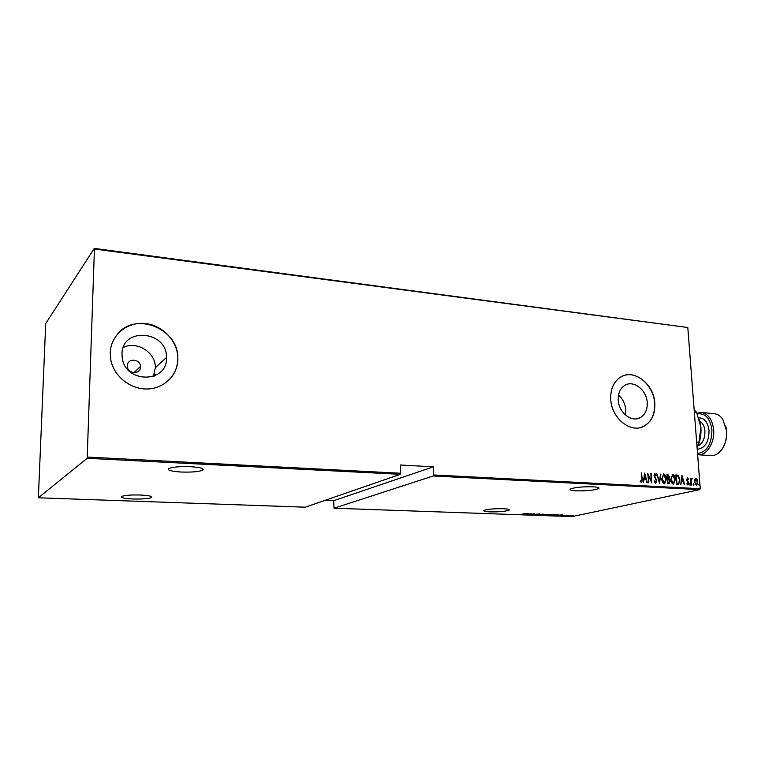 <?xml version="1.0" encoding="UTF-8"?>
<svg xmlns="http://www.w3.org/2000/svg" width="765" height="765" viewBox="0 0 765 765"><rect width="100%" height="100%" fill="white"/><g stroke="black" fill="none" stroke-linecap="round" stroke-linejoin="round"><path stroke-width="1.15" d="M155.324 366.54L156.825 366.932M157.437 374.41L154.31 375.022M140.483 366.951L140.473 366.425C140.339 358.622 127.239 357.944 127.344 365.794L127.372 366.607C127.86 374.315 140.655 374.601 140.483 366.951M647.238 402.667C646.769 389.911 633.305 379.574 624.613 385.484C620.147 388.505 618.034 393.334 618.244 399.98C618.656 412.488 631.584 422.777 640.229 417.642C645.163 414.697 647.496 409.705 647.238 402.667M625.378 414.936L625.722 409.753C625.196 403.786 622.796 398.89 618.531 395.075M166.464 358.135L166.474 357.446C167.382 330.681 121.893 326.55 121.989 354.013L122.237 357.886C125.278 383.628 167.344 383.284 166.464 358.135M153.392 376.428L155.362 367.602C155.792 352.502 136.839 340.482 123.251 347.511M177.863 359.101C178.283 341.898 163.232 325.345 145.273 323.538C127.325 321.472 110.657 335.08 110.246 352.837L110.839 360.009C113.956 376.428 130.557 389.481 147.291 388.983C164.045 388.649 177.585 375.223 177.863 359.292L177.863 359.101M167.219 381.649C173.904 375.768 177.423 368.338 177.776 359.368L177.776 359.187C179.842 329.744 136.275 310.743 117.581 333.932M654.811 403.298C654.075 383.81 633.391 368.08 620.166 377.375C613.568 381.993 610.422 389.27 610.738 399.215C611.34 418.12 630.771 433.745 643.891 426.248C651.579 421.802 655.213 414.152 654.811 403.298M641.099 427.358L643.728 426.296C651.407 421.859 655.041 414.209 654.639 403.346C653.884 385.694 636.614 370.337 623.293 375.797M503.054 508.715C507.788 508.935 509.815 509.404 509.127 510.112C505.799 511.402 499.449 511.986 490.069 511.881C485.278 511.67 483.212 511.202 483.891 510.475C487.219 509.184 493.607 508.601 503.054 508.715M140.244 495.012C148.965 495.471 152.77 496.303 151.633 497.518C148.678 498.713 142.51 499.21 133.139 499C124.351 498.56 120.497 497.728 121.587 496.475C124.571 495.28 130.796 494.792 140.244 495.012M190.638 466.717C200.44 467.377 204.513 468.515 202.84 470.14C199.063 471.728 191.843 472.359 181.171 472.034C171.274 471.403 167.133 470.255 168.759 468.582C172.574 466.994 179.861 466.363 190.638 466.717M592.913 486.789C597.742 487.076 599.722 487.649 598.871 488.51C594.635 490.231 587.128 491.006 576.332 490.834C571.426 490.556 569.399 489.973 570.26 489.093C574.486 487.372 582.031 486.607 592.913 486.789M572.918 516.165L573.769 516.136L572.918 516.165M567.754 515.983L568.596 515.954L567.754 515.983M564.551 515.868L565.402 515.849L564.551 515.868M562.323 514.73L559.636 515.773L556.069 515.648L562.323 514.73M549.509 514.855L554.778 514.663L549.308 515.438L548.534 515.17L549.509 514.855M541.371 514.558L546.65 514.376L541.199 515.151L540.415 514.883L541.371 514.558M533.195 514.864L538.187 514.013L533.186 514.587M528.29 513.506L525.804 514.577L522.113 514.443L528.29 513.506M522.495 514.07L525.765 513.42L522.495 514.07M527.056 514.625L531.092 513.611L530.403 514.501L534.238 513.726L529.829 514.721L530.508 513.841L527.056 514.529M536.781 514.969L539.43 513.908L537.68 514.778L543.083 514.042L536.781 514.969M544.221 515.227L550.083 514.405L544.221 515.227M553.564 515.562L556.796 514.539L558.899 514.816L553.583 515.447M566.033 515.161L562.112 515.763L566.033 515.161M565.536 515.983L570.26 515.342L565.536 515.983M571.971 515.514L573.482 515.859L569.648 515.983L571.971 515.514M325.02 500.367L333.645 500.702L334.028 508.209L572.077 516.605L699.784 489.629L433.181 475.993L433.573 474.95L700.252 488.72L687.802 327.506L94.43 249.036L94.258 248.395L45.718 323.566L38.355 497.785L87.181 458.292L94.43 249.036M334.028 508.209L433.181 475.993M94.258 248.395L687.802 327.506M38.355 497.785L305.292 507.195L400.286 474.31L87.181 458.292M694.639 479.464L695.806 478.412L697.135 479.598L697.776 482.036L696.695 485.402L694.371 481.854L694.639 479.464M691.12 485.048L690.604 478.23L691.063 479.253L691.675 478.211L692.229 478.441L691.235 480.439L691.503 485.067L691.331 482.782M687.458 477.934L688.395 478.957L688.165 479.521L687.41 478.785L687.123 479.665L688.701 483.078L688.089 484.972L686.874 484.025L687.094 483.404L687.945 484.14L688.328 483.088L686.97 480.736L687.2 477.991M677.962 484.35L676.585 484.274L675.897 474.883L678.23 475.352L679.903 479.894L678.66 484.264L677.962 484.35M667.682 483.805L667.004 474.367L667.855 474.415L669.404 476.834L669.05 478.804L670.111 481.262L669.241 483.815L667.682 483.805M659.478 483.365L656.858 473.784L659.401 481.539L660.874 474.013L659.478 483.365M648.739 482.792L647.697 473.248L651.273 480.917L651.158 473.449L651.809 482.954L648.232 475.304L648.739 482.792M641.864 479.244L641.443 472.885L642.275 479.359L641.682 482.61L640.229 481.481L640.42 480.764L641.51 481.654L641.864 479.244M87.43 457.078L400.669 473.248L400.286 474.31M333.645 500.702L433.334 466.832L400.478 465.015L400.669 473.248M433.334 466.832L433.573 474.95M644.627 473.076L647.353 482.725L646.081 479.607L644.14 479.502L643.279 482.505L644.627 473.076M655.662 483.404L654.142 481.252L654.496 480.793L655.796 482.399L656.37 480.869L654.046 475.581L654.735 473.468L656.265 475.103L655.94 475.667L654.83 474.424L654.438 475.562L656.772 480.908L655.662 483.404L656.772 480.908M661.792 478.814L663.752 473.937C665.512 474.845 666.42 476.538 666.468 479.033L664.489 483.872C662.748 482.964 661.849 481.281 661.792 478.814M670.742 479.311L672.674 474.453C674.424 475.361 675.323 477.044 675.371 479.521L673.42 484.35C671.689 483.442 670.8 481.768 670.742 479.311M681.94 475.237L684.646 484.704L683.394 481.644L681.529 481.548L680.716 484.494L682.036 475.237M689.648 484.312L689.973 483.557L690.164 485.106L689.648 484.312M693.157 484.503L693.482 483.748L693.673 485.287L693.157 484.503M698.827 484.809L699.143 484.054L699.344 485.593L698.827 484.809M700.252 488.72L699.784 489.629M641.5 472.99L641.931 479.435L641.424 482.648M640.315 481.147L641.07 481.52M640.726 481.596L641.386 481.673M644.532 473.707L646.98 482.705M643.384 482.514L644.14 479.502M644.799 474.912L643.939 478.613L645.813 478.613L644.799 474.912L644.283 478.536L645.813 478.613M647.745 474.013L651.273 480.917M650.814 473.535L651.417 482.285M648.395 482.772L648.232 475.304M654.247 481.128L655.595 482.428M654.649 473.516L656.265 475.103M654.486 474.501L654.438 475.562M654.094 475.648L654.821 476.805M654.477 476.882L655.49 477.781M655.146 477.867L656.427 480.984M656.944 473.889L659.401 481.539M660.53 474.099L659.325 482.801M663.265 474.023L663.752 473.937M663.408 474.023C665.168 474.931 666.076 476.624 666.124 479.11L666.468 479.033M666.124 479.11L664.651 483.872M663.398 474.989L661.84 478.909L664.508 482.906M666.076 479.005L663.446 474.969L662.184 478.833L664.403 482.906L666.076 479.005M667.013 474.472L667.855 474.415M667.51 474.501L669.404 476.834M669.059 476.911L669.05 478.804M668.706 478.89L670.111 481.262M669.758 481.348L668.964 483.872M668.227 482.964L669.136 482.83L669.719 481.242L668.83 479.521L667.749 479.349L667.654 482.935L668.83 482.887M667.596 478.469L668.476 478.335L669.021 476.825L667.462 475.352L667.329 478.46L668.18 478.393M667.329 478.46L667.941 478.393M667.462 475.352L667.682 478.374M667.654 482.935L668.572 482.887M667.749 479.349L667.998 482.858M672.186 474.539L672.674 474.453M672.32 474.539C674.07 475.438 674.979 477.13 675.026 479.607L675.371 479.521M675.026 479.607L673.573 484.35M672.33 475.505L670.781 479.406L673.43 483.384M674.988 479.502L672.378 475.476L671.125 479.33L673.334 483.384L674.988 479.502M675.906 474.989L676.796 474.931M676.451 475.017L678.23 475.352M677.886 475.438L679.903 479.894M679.549 479.98L678.66 484.264M676.356 475.868L676.901 483.337L678.689 483.193L679.521 479.875L678.067 476.232L676.002 475.945L676.547 483.413L678.201 483.346M681.854 475.916L684.264 484.685M680.802 484.503L681.529 481.548M682.122 477.035L681.299 480.678L683.126 480.678L682.122 477.035L681.653 480.592L683.126 480.678M687.152 478.02L688.395 478.957M687.066 478.861L687.123 479.665M686.769 479.741L687.276 480.286M686.922 480.372L688.471 482.007M688.118 482.093L688.701 483.078M688.347 483.155L687.85 484.991M686.941 483.834L687.812 484.159M689.762 483.69L690.413 484.36M690.059 484.436L689.944 485.058M690.632 478.335L691.063 479.253M691.55 478.278L692.229 478.441M691.876 478.517L691.761 479.024M691.378 479.11L691.235 480.439M690.881 480.525L690.977 482.858M693.272 483.882L693.922 484.541M693.568 484.618L693.453 485.24M695.452 478.488L697.135 479.598M696.781 479.674L697.776 482.036M697.422 482.113L696.418 485.45M695.921 484.685L696.533 484.58L697.393 482.026L695.605 479.282L694.754 481.874L695.921 484.685L694.754 481.874M695.509 479.32L694.4 481.96M698.933 484.188L699.583 484.847M699.229 484.924L699.124 485.546M526.502 514.118L525.115 514.061L526.502 514.118M530.652 513.707L530.403 514.501M535.892 514.07L535.548 514.644M545.302 514.692L540.979 514.826L545.302 514.692M549.06 514.376L547.138 514.673L549.05 514.252M546.918 514.788L545.034 515.141L547.51 515.027L546.908 514.635M553.411 514.988L549.098 515.113L553.411 514.988M560.429 515.323L559.081 515.275L560.429 515.323M573.128 515.849L570.164 515.935L573.128 515.849M697.537 453.511C706.927 451.991 711.718 444.102 711.909 429.853C710.13 418.206 705.263 412.89 697.288 413.903M696.982 413.215L701.457 412.536C708.275 413.789 712.33 419.507 713.64 429.71C714.94 442.648 706.65 455.758 698.11 454.735L697.623 454.697M725.736 425.99L726.654 431.068C727.027 436.146 726.205 440.889 724.206 445.287M698.11 454.735L710.915 455.615C714.281 455.797 717.407 454.391 720.286 451.379C724.914 446.024 726.999 439.158 726.549 430.772L722.829 419.354C720.467 415.93 717.599 414.037 714.242 413.683L701.457 412.536M699.258 419.191L700.922 427.511C701.4 434.845 700.128 441.548 697.078 447.64L698.875 442.371L696.666 442.199M694.171 409.925L696.533 412.211L700.922 427.511L698.875 442.371M696.533 412.211L694.333 412.01M697.9 445.918C702.71 443.48 705.043 438.498 704.919 430.991C704.431 426.239 702.729 422.969 699.832 421.19M698.818 417.833C704.489 418.034 707.893 422.309 709.05 430.647C708.811 442.256 704.871 448.453 697.202 449.246M133.913 372.727L140.473 366.425M155.362 367.602L166.474 357.446M509.108 509.567L509.127 510.112M154.329 374.152L154.291 376.074M151.652 496.648L151.633 497.518M202.859 468.763L202.84 470.14M598.823 487.745L598.871 488.51M636.442 418.838L640.229 417.642"/></g></svg>

